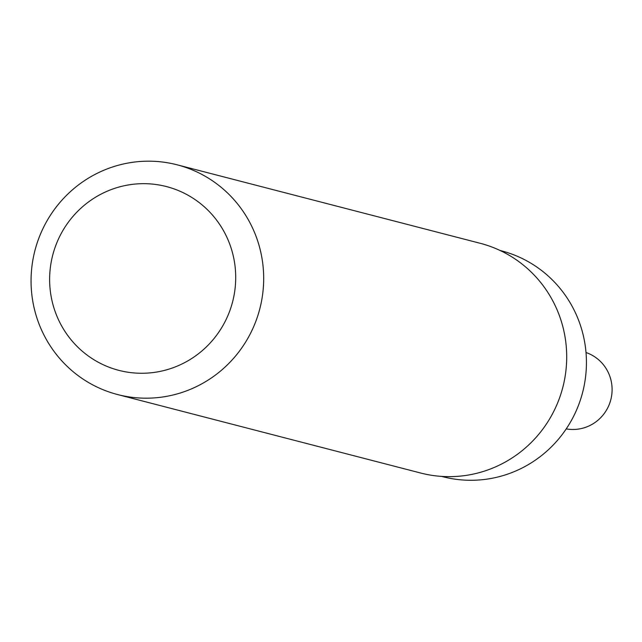 <?xml version="1.0" encoding="UTF-8"?>
<svg xmlns="http://www.w3.org/2000/svg" width="642" height="642" viewBox="0 0 642 642"><rect width="100%" height="100%" fill="white"/><g stroke="black" fill="none" stroke-linecap="round" stroke-linejoin="round"><path stroke-width="0.96" d="M500.086 250.492L501.306 250.805A116.684 114.22 104.5 0 1 530.308 262.867A116.684 114.22 104.5 0 1 577.559 407.646A116.684 114.22 104.5 0 1 442.811 476.717L441.592 476.404M177.112 164.809L480.144 243.278A118.658 116.154 104.5 0 1 509.636 255.548A118.658 116.154 104.5 0 1 557.681 402.783A118.658 116.154 104.5 0 1 420.654 473.026L117.622 394.557A118.658 116.154 104.5 0 1 34.925 250.565A118.658 116.154 104.5 0 1 177.112 164.809A118.658 116.154 104.5 0 1 206.604 177.08A118.658 116.154 104.5 0 1 254.657 324.314A118.658 116.154 104.5 0 1 117.622 394.557M190.056 196.388A94.928 92.921 104.5 0 1 188.323 360.587A94.928 92.921 104.5 0 1 49.627 278.427A94.928 92.921 104.5 0 1 190.056 196.388M586.002 352.522A39.555 38.721 104.5 0 1 593.08 355.788A39.555 38.721 104.5 0 1 609.627 403.489A39.555 38.721 104.5 0 1 566.228 428.888"/></g></svg>
